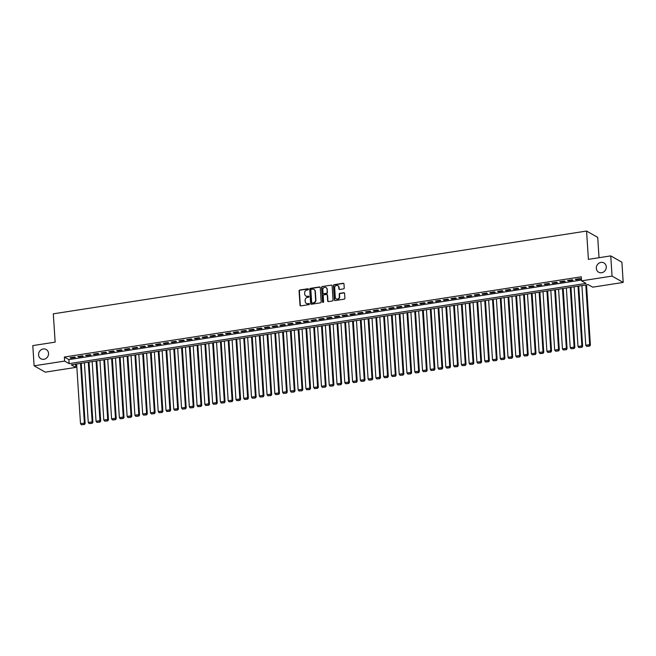 <?xml version="1.0" encoding="UTF-8"?>
<svg xmlns="http://www.w3.org/2000/svg" width="656" height="656" viewBox="0 0 656 656"><rect width="100%" height="100%" fill="white"/><g stroke="black" fill="none" stroke-linecap="round" stroke-linejoin="round"><path stroke-width="0.98" d="M308.468 289.23A0.574 0.525 -60.4 0 0 307.894 288.755L299.792 290.018A0.82 0.746 -60.4 0 0 299.079 290.928L300.005 305.212A0.82 0.746 -60.4 0 0 300.817 305.893L308.927 304.63A0.574 0.525 -60.4 0 0 309.173 303.58A0.574 0.525 -60.4 0 0 308.853 303.523L307.803 303.679A2.624 2.386 -60.4 0 1 305.196 301.522L305.122 300.333A2.624 2.386 -60.4 0 1 307.393 297.414L308.443 297.25A0.574 0.525 -60.4 0 0 308.689 296.192A0.574 0.525 -60.4 0 0 308.377 296.135L307.328 296.299A2.624 2.386 -60.4 0 1 304.72 294.142L304.638 292.953A2.624 2.386 -60.4 0 1 306.918 290.034L307.967 289.87A0.574 0.525 -60.4 0 0 308.468 289.23M308.353 288.927A0.574 0.525 -60.4 0 0 308.197 288.927L300.087 290.182A0.82 0.746 -60.4 0 0 299.382 291.1L300.3 305.384A0.82 0.746 -60.4 0 0 300.522 305.876M309.304 303.687A0.574 0.525 -60.4 0 0 309.156 303.687L307.803 303.679M308.828 296.307A0.574 0.525 -60.4 0 0 308.673 296.307L307.328 296.299M596.32 268.337A5.346 4.863 -60.4 0 0 598.657 272.215A5.346 4.863 -60.4 0 0 603.856 271.822A5.346 4.863 -60.4 0 0 606.267 266.795A5.346 4.863 -60.4 0 0 603.93 262.917A5.346 4.863 -60.4 0 0 598.731 263.31A5.346 4.863 -60.4 0 0 596.32 268.337M38.581 354.912A5.346 4.863 -60.4 0 0 40.918 358.791A5.346 4.863 -60.4 0 0 46.125 358.397A5.346 4.863 -60.4 0 0 48.536 353.371A5.346 4.863 -60.4 0 0 46.199 349.492A5.346 4.863 -60.4 0 0 40.992 349.886A5.346 4.863 -60.4 0 0 38.581 354.912M343.531 288.878A0.82 0.746 -60.4 0 0 344.236 287.968L343.982 283.958A0.82 0.746 -60.4 0 0 343.17 283.277L334.166 284.679A0.82 0.746 -60.4 0 0 333.453 285.59L334.371 299.882A0.82 0.746 -60.4 0 0 335.191 300.555L344.195 299.152A0.82 0.746 -60.4 0 0 344.908 298.242L344.589 293.404A0.82 0.746 -60.4 0 0 343.777 292.724L339.923 293.322A0.82 0.746 -60.4 0 0 339.209 294.241L339.365 296.635A2.189 1.993 -60.4 0 1 336.241 298.865A2.189 1.993 -60.4 0 1 335.282 297.275L334.675 287.869A2.189 1.993 -60.4 0 1 337.799 285.639A2.189 1.993 -60.4 0 1 338.758 287.23L338.857 288.804A0.82 0.746 -60.4 0 0 339.677 289.476L343.531 288.878M34.104 365.818L32.8 345.605L55.145 342.137L53.316 313.83L586.571 231.051L588.399 259.358L610.744 255.889L612.056 276.102L623.2 282.433L592.688 287.164L588.17 284.606L71.242 364.843L75.768 367.409L45.256 372.149L34.104 365.818L64.616 361.087L69.134 363.645L586.062 283.408L581.544 280.842L612.056 276.102M581.544 280.842L581.282 276.799L64.354 357.036L64.616 361.087M320.251 287.64A0.82 0.746 -60.4 0 0 319.439 286.967L310.436 288.361A0.82 0.746 -60.4 0 0 309.722 289.271L310.649 303.564A0.82 0.746 -60.4 0 0 311.461 304.236L320.464 302.842A0.82 0.746 -60.4 0 0 321.178 301.924L320.251 287.64M322.301 286.524L331.305 285.122A0.82 0.746 -60.4 0 1 332.116 285.795L333.043 300.087A0.82 0.746 -60.4 0 1 332.33 300.997L328.476 301.596A0.82 0.746 -60.4 0 1 327.664 300.924L327.287 295.126A0.82 0.746 -60.4 0 0 326.475 294.454L323.916 294.847A0.82 0.746 -60.4 0 0 323.203 295.758L323.597 301.793A0.574 0.525 -60.4 0 1 322.777 302.375A0.574 0.525 -60.4 0 1 322.522 301.957L321.588 287.435A0.82 0.746 -60.4 0 1 322.301 286.524L331.305 285.122M74.702 357.012L70.036 357.733L70.791 358.16L75.456 357.438L74.702 357.012M82.476 355.806L77.81 356.528L78.564 356.954L83.23 356.233L82.476 355.806M90.249 354.601L85.583 355.322L86.338 355.749L91.004 355.027L90.249 354.601M98.023 353.395L93.357 354.117L94.111 354.543L98.777 353.822L98.023 353.395M105.796 352.182L101.131 352.912L101.885 353.338L106.551 352.616L105.796 352.182M113.57 350.976L108.904 351.706L109.659 352.133L114.324 351.403L113.57 350.976M121.344 349.771L116.678 350.493L117.432 350.927L122.098 350.197L121.344 349.771M129.117 348.566L124.451 349.287L125.206 349.714L129.872 348.992L129.117 348.566M136.891 347.36L132.225 348.082L132.979 348.508L137.645 347.787L136.891 347.36M144.664 346.155L139.999 346.876L140.753 347.303L145.419 346.581L144.664 346.155M152.438 344.949L147.772 345.671L148.527 346.097L153.192 345.376L152.438 344.949M160.212 343.736L155.546 344.466L156.3 344.892L160.958 344.17L160.212 343.736M167.985 342.53L163.319 343.26L164.074 343.687L168.731 342.957L167.985 342.53M175.759 341.325L171.093 342.047L171.847 342.481L176.505 341.751L175.759 341.325M183.532 340.12L178.867 340.841L179.621 341.268L184.279 340.546L183.532 340.12M191.306 338.914L186.64 339.636L187.395 340.062L192.052 339.341L191.306 338.914M199.071 337.709L194.414 338.43L195.168 338.857L199.826 338.135L199.071 337.709M206.845 336.495L202.187 337.225L202.942 337.651L207.599 336.93L206.845 336.495M214.619 335.29L209.961 336.02L210.707 336.446L215.373 335.716L214.619 335.29M222.392 334.084L217.735 334.806L218.481 335.241L223.147 334.511L222.392 334.084M230.166 332.879L225.508 333.601L226.254 334.027L230.92 333.305L230.166 332.879M237.939 331.674L233.282 332.395L234.028 332.822L238.694 332.1L237.939 331.674M245.713 330.468L241.047 331.19L241.802 331.616L246.467 330.895L245.713 330.468M253.487 329.263L248.821 329.984L249.575 330.411L254.241 329.689L253.487 329.263M261.26 328.049L256.594 328.779L257.349 329.205L262.015 328.484L261.26 328.049M269.034 326.844L264.368 327.574L265.122 328L269.788 327.27L269.034 326.844M276.807 325.638L272.142 326.36L272.896 326.795L277.562 326.065L276.807 325.638M284.581 324.433L279.915 325.155L280.67 325.581L285.335 324.859L284.581 324.433M292.355 323.228L287.689 323.949L288.443 324.376L293.109 323.654L292.355 323.228M300.128 322.022L295.462 322.744L296.217 323.17L300.883 322.449L300.128 322.022M307.902 320.817L303.236 321.538L303.99 321.965L308.656 321.243L307.902 320.817M315.675 319.603L311.01 320.333L311.764 320.759L316.43 320.03L315.675 319.603M323.449 318.398L318.783 319.119L319.538 319.554L324.203 318.824L323.449 318.398M331.223 317.192L326.557 317.914L327.311 318.34L331.977 317.619L331.223 317.192M338.996 315.987L334.33 316.709L335.085 317.135L339.751 316.413L338.996 315.987M346.77 314.782L342.104 315.503L342.858 315.93L347.524 315.208L346.77 314.782M354.543 313.576L349.878 314.298L350.632 314.724L355.298 314.003L354.543 313.576M362.317 312.363L357.651 313.092L358.406 313.519L363.071 312.797L362.317 312.363M370.091 311.157L365.425 311.887L366.179 312.313L370.845 311.584L370.091 311.157M377.864 309.952L373.198 310.673L373.953 311.108L378.619 310.378L377.864 309.952M385.638 308.746L380.972 309.468L381.726 309.894L386.384 309.173L385.638 308.746M393.411 307.541L388.746 308.263L389.5 308.689L394.158 307.967L393.411 307.541M401.185 306.336L396.519 307.057L397.274 307.484L401.931 306.762L401.185 306.336M408.959 305.13L404.293 305.852L405.047 306.278L409.705 305.557L408.959 305.13M416.732 303.917L412.066 304.646L412.821 305.073L417.478 304.351L416.732 303.917M424.498 302.711L419.84 303.441L420.594 303.867L425.252 303.138L424.498 302.711M432.271 301.506L427.614 302.227L428.368 302.654L433.026 301.932L432.271 301.506M440.045 300.3L435.387 301.022L436.133 301.448L440.799 300.727L440.045 300.3M447.818 299.095L443.161 299.817L443.907 300.243L448.573 299.521L447.818 299.095M455.592 297.89L450.934 298.611L451.681 299.038L456.346 298.316L455.592 297.89M463.366 296.676L458.708 297.406L459.454 297.832L464.12 297.111L463.366 296.676M471.139 295.471L466.473 296.2L467.228 296.627L471.894 295.897L471.139 295.471M478.913 294.265L474.247 294.987L475.001 295.421L479.667 294.692L478.913 294.265M486.686 293.06L482.021 293.781L482.775 294.208L487.441 293.486L486.686 293.06M494.46 291.854L489.794 292.576L490.549 293.002L495.214 292.281L494.46 291.854M502.234 290.649L497.568 291.371L498.322 291.797L502.988 291.075L502.234 290.649M510.007 289.444L505.341 290.165L506.096 290.592L510.762 289.87L510.007 289.444M517.781 288.23L513.115 288.96L513.869 289.386L518.535 288.665L517.781 288.23M525.554 287.025L520.889 287.754L521.643 288.181L526.309 287.451L525.554 287.025M533.328 285.819L528.662 286.541L529.417 286.975L534.082 286.246L533.328 285.819M541.102 284.614L536.436 285.335L537.19 285.762L541.856 285.04L541.102 284.614M548.875 283.408L544.209 284.13L544.964 284.556L549.63 283.835L548.875 283.408M556.649 282.203L551.983 282.925L552.737 283.351L557.403 282.629L556.649 282.203M564.422 280.989L559.757 281.719L560.511 282.146L565.177 281.424L564.422 280.989M572.196 279.784L567.53 280.514L568.285 280.94L572.95 280.21L572.196 279.784M64.354 357.036L68.872 359.603L581.495 280.03M576.058 279.735L580.724 279.005L579.97 278.579L575.304 279.3L576.058 279.735L576.025 279.194M599.026 257.71L597.714 237.382L586.571 231.051M610.744 255.889L621.896 262.211L623.2 282.433M75.555 364.178L75.768 367.409M68.872 359.603L69.134 363.645M70.791 358.16L70.758 357.627M78.564 356.954L78.531 356.421M86.338 355.749L86.305 355.208M94.111 354.543L94.079 354.002M101.885 353.338L101.852 352.797M109.659 352.133L109.626 351.591M117.432 350.927L117.399 350.386M125.206 349.714L125.173 349.181M132.979 348.508L132.947 347.975M140.753 347.303L140.72 346.762M148.527 346.097L148.494 345.556M156.3 344.892L156.259 344.351M164.074 343.687L164.033 343.145M171.847 342.481L171.806 341.94M179.621 341.268L179.58 340.735M187.395 340.062L187.354 339.521M195.168 338.857L195.127 338.316M202.942 337.651L202.901 337.11M210.707 336.446L210.674 335.905M218.481 335.241L218.448 334.699M226.254 334.027L226.222 333.494M234.028 332.822L233.995 332.289M241.802 331.616L241.769 331.075M249.575 330.411L249.542 329.87M257.349 329.205L257.316 328.664M265.122 328L265.09 327.459M272.896 326.795L272.863 326.253M280.67 325.581L280.637 325.048M288.443 324.376L288.41 323.843M296.217 323.17L296.184 322.629M303.99 321.965L303.958 321.424M311.764 320.759L311.731 320.218M319.538 319.554L319.505 319.013M327.311 318.34L327.278 317.807M335.085 317.135L335.052 316.602M342.858 315.93L342.826 315.388M350.632 314.724L350.599 314.183M358.406 313.519L358.373 312.978M366.179 312.313L366.146 311.772M373.953 311.108L373.912 310.567M381.726 309.894L381.685 309.361M389.5 308.689L389.459 308.156M397.274 307.484L397.233 306.942M405.047 306.278L405.006 305.737M412.821 305.073L412.78 304.532M420.594 303.867L420.553 303.326M428.368 302.654L428.327 302.121M436.133 301.448L436.101 300.915M443.907 300.243L443.874 299.702M451.681 299.038L451.648 298.496M459.454 297.832L459.421 297.291M467.228 296.627L467.195 296.086M475.001 295.421L474.969 294.88M482.775 294.208L482.742 293.675M490.549 293.002L490.516 292.469M498.322 291.797L498.289 291.256M506.096 290.592L506.063 290.05M513.869 289.386L513.837 288.845M521.643 288.181L521.61 287.64M529.417 286.975L529.384 286.434M537.19 285.762L537.157 285.229M544.964 284.556L544.931 284.015M552.737 283.351L552.705 282.81M560.511 282.146L560.478 281.604M568.285 280.94L568.252 280.399M306.016 296.118A2.624 2.386 -60.4 0 0 307.623 296.471M306.5 303.507A2.624 2.386 -60.4 0 0 308.107 303.851M320.03 287.148A0.82 0.746 -60.4 0 0 319.734 287.139L310.731 288.533A0.82 0.746 -60.4 0 0 310.026 289.444L310.944 303.736A0.82 0.746 -60.4 0 0 311.165 304.22M311.346 289.345A0.574 0.525 -60.4 0 0 310.846 289.985L311.657 302.523A0.574 0.525 -60.4 0 0 312.231 302.998L313.33 302.826A2.624 2.386 -60.4 0 0 315.61 299.907L315.06 291.33A2.624 2.386 -60.4 0 0 312.453 289.173L311.346 289.345M312.076 302.998A0.574 0.525 -60.4 0 0 312.527 303.17L312.231 302.998M314.06 289.517A2.624 2.386 -60.4 0 1 315.356 291.502L315.913 300.079A2.624 2.386 -60.4 0 1 313.634 302.998L312.527 303.17M327.065 294.634A0.82 0.746 -60.4 0 1 327.59 295.298L327.959 301.096A0.82 0.746 -60.4 0 0 328.18 301.58M322.596 286.688A0.82 0.746 -60.4 0 0 321.891 287.607L322.826 302.129A0.574 0.525 -60.4 0 0 322.941 302.432M326.901 289.116A2.189 1.993 -60.4 0 0 323.802 287.681A2.189 1.993 -60.4 0 0 322.818 289.747L323.031 293.06A0.82 0.746 -60.4 0 0 323.843 293.74L326.401 293.339A0.82 0.746 -60.4 0 0 327.114 292.428L327.196 289.288A2.189 1.993 -60.4 0 0 326.081 287.615M323.547 293.724A0.82 0.746 -60.4 0 0 324.146 293.904L323.843 293.74M327.196 289.288L327.41 292.601A0.82 0.746 -60.4 0 1 326.704 293.511L324.146 293.904M337.947 285.737A2.189 1.993 -60.4 0 1 339.062 287.402L339.16 288.968A0.82 0.746 -60.4 0 0 339.382 289.46M336.397 298.939A2.189 1.993 -60.4 0 0 339.669 296.807L339.365 296.635M344.375 292.912A0.82 0.746 -60.4 0 0 344.08 292.896L340.226 293.494A0.82 0.746 -60.4 0 0 339.513 294.405L339.669 296.807M343.76 283.466A0.82 0.746 -60.4 0 0 343.465 283.449L334.462 284.852A0.82 0.746 -60.4 0 0 333.756 285.762L334.675 300.046A0.82 0.746 -60.4 0 0 334.896 300.538M80.524 363.408L84.386 423.079L80.499 423.686L76.637 364.006M84.099 424.35L81.377 424.776L84.403 424.522L84.386 423.079L85.141 423.514L81.246 363.293M80.499 423.686L81.377 424.776M84.403 424.522L85.141 423.514M88.298 362.194L92.16 421.874L88.273 422.48L84.411 362.801M91.873 423.145L89.15 423.571L92.168 423.317L92.16 421.874L92.914 422.3L89.019 362.087M88.273 422.48L89.15 423.571M92.168 423.317L92.914 422.3M96.071 360.989L99.933 420.668L96.047 421.275L92.184 361.595M99.646 421.939L96.924 422.366L99.942 422.111L99.933 420.668L100.688 421.095L96.793 360.882M96.047 421.275L96.924 422.366M99.942 422.111L100.688 421.095M103.845 359.783L107.707 419.463L103.82 420.07L99.958 360.39M107.42 420.734L104.698 421.152L107.715 420.906L107.707 419.463L108.461 419.889L104.566 359.668M103.82 420.07L104.698 421.152M107.715 420.906L108.461 419.889M111.618 358.578L115.481 418.257L111.594 418.856L107.732 359.176M115.194 419.528L112.471 419.947L115.489 419.701L115.481 418.257L116.235 418.684L112.34 358.463M111.594 418.856L112.471 419.947M115.489 419.701L116.235 418.684M119.392 357.372L123.254 417.052L119.367 417.651L115.505 357.971M122.967 418.323L120.245 418.741L123.262 418.487L123.254 417.052L124.009 417.478L120.114 357.258M119.367 417.651L120.245 418.741M123.262 418.487L124.009 417.478M127.166 356.167L131.028 415.847L127.141 416.445L123.279 356.766M130.741 417.109L128.018 417.536L131.036 417.282L131.028 415.847L131.782 416.273L127.887 356.052M127.141 416.445L128.018 417.536M131.036 417.282L131.782 416.273M134.939 354.953L138.801 414.633L134.915 415.24L131.052 355.56M138.514 415.904L135.792 416.33L138.81 416.076L138.801 414.633L139.556 415.068L135.661 354.847M134.915 415.24L135.792 416.33M138.81 416.076L139.556 415.068M142.713 353.748L146.575 413.428L142.688 414.034L138.826 354.355M146.28 414.699L143.566 415.125L146.583 414.871L146.575 413.428L147.329 413.854L143.434 353.641M142.688 414.034L143.566 415.125M146.583 414.871L147.329 413.854M150.486 352.543L154.349 412.222L150.462 412.829L146.6 353.149M154.053 413.493L151.339 413.911L154.357 413.665L154.349 412.222L155.103 412.649L151.208 352.436M150.462 412.829L151.339 413.911M154.357 413.665L155.103 412.649M158.26 351.337L162.122 411.017L158.235 411.624L154.373 351.944M161.827 412.288L159.113 412.706L162.13 412.46L162.122 411.017L162.877 411.443L158.982 351.222M158.235 411.624L159.113 412.706M162.13 412.46L162.877 411.443M166.034 350.132L169.896 409.811L166.009 410.41L162.147 350.73M169.601 411.082L166.886 411.501L169.904 411.255L169.896 409.811L170.642 410.238L166.755 350.017M166.009 410.41L166.886 411.501M169.904 411.255L170.642 410.238M173.807 348.926L177.669 408.606L173.783 409.205L169.92 349.525M177.374 409.877L174.66 410.295L177.678 410.041L177.669 408.606L178.416 409.032L174.529 348.812M173.783 409.205L174.66 410.295M177.678 410.041L178.416 409.032M181.581 347.721L185.443 407.401L181.556 407.999L177.694 348.32M185.148 408.663L182.434 409.09L185.451 408.836L185.443 407.401L186.189 407.827L182.302 347.606M181.556 407.999L182.434 409.09M185.451 408.836L186.189 407.827M189.354 346.507L193.217 406.187L189.33 406.794L185.468 347.114M192.921 407.458L190.199 407.884L193.225 407.63L193.217 406.187L193.963 406.613L190.068 346.401M189.33 406.794L190.199 407.884M193.225 407.63L193.963 406.613M197.128 345.302L200.99 404.982L197.103 405.588L193.241 345.909M200.695 406.253L197.973 406.679L200.998 406.425L200.99 404.982L201.736 405.408L197.841 345.195M197.103 405.588L197.973 406.679M200.998 406.425L201.736 405.408M204.902 344.097L208.756 403.776L204.869 404.383L201.015 344.703M208.469 405.047L205.746 405.465L208.772 405.219L208.756 403.776L209.51 404.203L205.615 343.982M204.869 404.383L205.746 405.465M208.772 405.219L209.51 404.203M212.675 342.891L216.529 402.571L212.642 403.169L208.788 343.49M216.242 403.842L213.52 404.26L216.546 404.014L216.529 402.571L217.284 402.997L213.389 342.776M212.642 403.169L213.52 404.26M216.546 404.014L217.284 402.997M220.449 341.686L224.303 401.365L220.416 401.964L216.562 342.284M224.016 402.636L221.293 403.055L224.319 402.8L224.303 401.365L225.057 401.792L221.162 341.571M220.416 401.964L221.293 403.055M224.319 402.8L225.057 401.792M228.222 340.48L232.076 400.16L228.19 400.759L224.336 341.079M231.789 401.423L229.067 401.849L232.093 401.595L232.076 400.16L232.831 400.586L228.936 340.366M228.19 400.759L229.067 401.849M232.093 401.595L232.831 400.586M235.996 339.267L239.85 398.946L235.963 399.553L232.109 339.874M239.563 400.217L236.841 400.644L239.866 400.39L239.85 398.946L240.604 399.381L236.709 339.16M235.963 399.553L236.841 400.644M239.866 400.39L240.604 399.381M243.77 338.061L247.624 397.741L243.737 398.348L239.883 338.668M247.337 399.012L244.614 399.438L247.64 399.184L247.624 397.741L248.378 398.167L244.483 337.955M243.737 398.348L244.614 399.438M247.64 399.184L248.378 398.167M251.543 336.856L255.397 396.536L251.51 397.142L247.656 337.463M255.11 397.807L252.388 398.233L255.414 397.979L255.397 396.536L256.152 396.962L252.257 336.749M251.51 397.142L252.388 398.233M255.414 397.979L256.152 396.962M259.317 335.651L263.171 395.33L259.284 395.937L255.43 336.257M262.884 396.601L260.161 397.019L263.187 396.773L263.171 395.33L263.925 395.757L260.03 335.536M259.284 395.937L260.161 397.019M263.187 396.773L263.925 395.757M267.09 334.445L270.944 394.125L267.058 394.723L263.204 335.044M270.657 395.396L267.935 395.814L270.961 395.568L270.944 394.125L271.699 394.551L267.804 334.33M267.058 394.723L267.935 395.814M270.961 395.568L271.699 394.551M274.864 333.24L278.718 392.919L274.831 393.518L270.977 333.838M278.431 394.19L275.709 394.609L278.734 394.354L278.718 392.919L279.472 393.346L275.577 333.125M274.831 393.518L275.709 394.609M278.734 394.354L279.472 393.346M282.629 332.034L286.492 391.714L282.605 392.313L278.743 332.633M286.205 392.977L283.482 393.403L286.508 393.149L286.492 391.714L287.246 392.14L283.351 331.92M282.605 392.313L283.482 393.403M286.508 393.149L287.246 392.14M290.403 330.821L294.265 390.5L290.378 391.107L286.516 331.428M293.978 391.771L291.256 392.198L294.282 391.944L294.265 390.5L295.02 390.927L291.125 330.714M290.378 391.107L291.256 392.198M294.282 391.944L295.02 390.927M298.177 329.615L302.039 389.295L298.152 389.902L294.29 330.222M301.752 390.566L299.029 390.992L302.055 390.738L302.039 389.295L302.793 389.721L298.898 329.509M298.152 389.902L299.029 390.992M302.055 390.738L302.793 389.721M305.95 328.41L309.812 388.09L305.926 388.696L302.063 329.017M309.525 389.361L306.803 389.779L309.829 389.533L309.812 388.09L310.567 388.516L306.672 328.295M305.926 388.696L306.803 389.779M309.829 389.533L310.567 388.516M313.724 327.205L317.586 386.884L313.699 387.483L309.837 327.811M317.299 388.155L314.577 388.573L317.594 388.327L317.586 386.884L318.34 387.311L314.445 327.09M313.699 387.483L314.577 388.573M317.594 388.327L318.34 387.311M321.497 325.999L325.36 385.679L321.473 386.277L317.611 326.598M325.073 386.95L322.35 387.368L325.368 387.114L325.36 385.679L326.114 386.105L322.219 325.884M321.473 386.277L322.35 387.368M325.368 387.114L326.114 386.105M329.271 324.794L333.133 384.473L329.246 385.072L325.384 325.392M332.846 385.736L330.124 386.163L333.141 385.908L333.133 384.473L333.888 384.9L329.993 324.679M329.246 385.072L330.124 386.163M333.141 385.908L333.888 384.9M337.045 323.58L340.907 383.26L337.02 383.867L333.158 324.187M340.62 384.531L337.897 384.957L340.915 384.703L340.907 383.26L341.661 383.694L337.766 323.474M337.02 383.867L337.897 384.957M340.915 384.703L341.661 383.694M344.818 322.375L348.68 382.054L344.794 382.661L340.931 322.982M348.393 383.325L345.671 383.752L348.689 383.498L348.68 382.054L349.435 382.481L345.54 322.268M344.794 382.661L345.671 383.752M348.689 383.498L349.435 382.481M352.592 321.169L356.454 380.849L352.567 381.456L348.705 321.776M356.167 382.12L353.445 382.546L356.462 382.292L356.454 380.849L357.208 381.275L353.313 321.063M352.567 381.456L353.445 382.546M356.462 382.292L357.208 381.275M360.365 319.964L364.228 379.644L360.341 380.25L356.479 320.571M363.941 380.915L361.218 381.333L364.236 381.087L364.228 379.644L364.982 380.07L361.087 319.849M360.341 380.25L361.218 381.333M364.236 381.087L364.982 380.07M368.139 318.759L372.001 378.438L368.114 379.037L364.252 319.357M371.706 379.709L368.992 380.127L372.009 379.881L372.001 378.438L372.756 378.865L368.861 318.644M368.114 379.037L368.992 380.127M372.009 379.881L372.756 378.865M375.913 317.553L379.775 377.233L375.888 377.831L372.026 318.152M379.48 378.504L376.765 378.922L379.783 378.668L379.775 377.233L380.529 377.659L376.634 317.438M375.888 377.831L376.765 378.922M379.783 378.668L380.529 377.659M383.686 316.348L387.548 376.027L383.662 376.626L379.799 316.946M387.253 377.29L384.539 377.717L387.557 377.462L387.548 376.027L388.303 376.454L384.408 316.233M383.662 376.626L384.539 377.717M387.557 377.462L388.303 376.454M391.46 315.134L395.322 374.814L391.435 375.421L387.573 315.741M395.027 376.085L392.313 376.511L395.33 376.257L395.322 374.814L396.068 375.248L392.181 315.028M391.435 375.421L392.313 376.511M395.33 376.257L396.068 375.248M399.233 313.929L403.096 373.608L399.209 374.215L395.347 314.536M402.8 374.879L400.086 375.306L403.104 375.052L403.096 373.608L403.842 374.035L399.955 313.822M399.209 374.215L400.086 375.306M403.104 375.052L403.842 374.035M407.007 312.723L410.869 372.403L406.982 373.01L403.12 313.33M410.574 373.674L407.86 374.092L410.877 373.846L410.869 372.403L411.615 372.829L407.729 312.617M406.982 373.01L407.86 374.092M410.877 373.846L411.615 372.829M414.781 311.518L418.643 371.198L414.756 371.804L410.894 312.125M418.348 372.469L415.625 372.887L418.651 372.641L418.643 371.198L419.389 371.624L415.494 311.403M414.756 371.804L415.625 372.887M418.651 372.641L419.389 371.624M422.554 310.313L426.408 369.992L422.53 370.591L418.667 310.911M426.121 371.263L423.399 371.681L426.425 371.435L426.408 369.992L427.163 370.419L423.268 310.198M422.53 370.591L423.399 371.681M426.425 371.435L427.163 370.419M430.328 309.107L434.182 368.787L430.295 369.385L426.441 309.706M433.895 370.058L431.172 370.476L434.198 370.222L434.182 368.787L434.936 369.213L431.041 308.992M430.295 369.385L431.172 370.476M434.198 370.222L434.936 369.213M438.101 307.902L441.955 367.573L438.069 368.18L434.215 308.5M441.668 368.844L438.946 369.271L441.972 369.016L441.955 367.573L442.71 368.008L438.815 307.787M438.069 368.18L438.946 369.271M441.972 369.016L442.71 368.008M445.875 306.688L449.729 366.368L445.842 366.975L441.988 307.295M449.442 367.639L446.72 368.065L449.745 367.811L449.729 366.368L450.483 366.794L446.588 306.582M445.842 366.975L446.72 368.065M449.745 367.811L450.483 366.794M453.649 305.483L457.503 365.162L453.616 365.769L449.762 306.09M457.216 366.433L454.493 366.86L457.519 366.606L457.503 365.162L458.257 365.589L454.362 305.376M453.616 365.769L454.493 366.86M457.519 366.606L458.257 365.589M461.422 304.277L465.276 363.957L461.389 364.564L457.535 304.884M464.989 365.228L462.267 365.646L465.293 365.4L465.276 363.957L466.031 364.383L462.136 304.163M461.389 364.564L462.267 365.646M465.293 365.4L466.031 364.383M469.196 303.072L473.05 362.752L469.163 363.35L465.309 303.671M472.763 364.023L470.04 364.441L473.066 364.195L473.05 362.752L473.804 363.178L469.909 302.957M469.163 363.35L470.04 364.441M473.066 364.195L473.804 363.178M476.969 301.867L480.823 361.546L476.937 362.145L473.083 302.465M480.536 362.817L477.814 363.235L480.84 362.981L480.823 361.546L481.578 361.973L477.683 301.752M476.937 362.145L477.814 363.235M480.84 362.981L481.578 361.973M484.743 300.661L488.597 360.341L484.71 360.939L480.856 301.26M488.31 361.604L485.588 362.03L488.613 361.776L488.597 360.341L489.351 360.767L485.456 300.546M484.71 360.939L485.588 362.03M488.613 361.776L489.351 360.767M492.517 299.448L496.371 359.127L492.484 359.734L488.63 300.054M496.084 360.398L493.361 360.825L496.387 360.57L496.371 359.127L497.125 359.562L493.23 299.341M492.484 359.734L493.361 360.825M496.387 360.57L497.125 359.562M500.29 298.242L504.144 357.922L500.257 358.529L496.403 298.849M503.857 359.193L501.135 359.619L504.161 359.365L504.144 357.922L504.899 358.348L501.004 298.136M500.257 358.529L501.135 359.619M504.161 359.365L504.899 358.348M508.056 297.037L511.918 356.716L508.031 357.323L504.169 297.644M511.631 357.987L508.908 358.406L511.934 358.16L511.918 356.716L512.672 357.143L508.777 296.93M508.031 357.323L508.908 358.406M511.934 358.16L512.672 357.143M515.829 295.831L519.691 355.511L515.805 356.118L511.942 296.438M519.404 356.782L516.682 357.2L519.708 356.954L519.691 355.511L520.446 355.937L516.551 295.717M515.805 356.118L516.682 357.2M519.708 356.954L520.446 355.937M523.603 294.626L527.465 354.306L523.578 354.904L519.716 295.225M527.178 355.577L524.456 355.995L527.481 355.749L527.465 354.306L528.219 354.732L524.324 294.511M523.578 354.904L524.456 355.995M527.481 355.749L528.219 354.732M531.376 293.421L535.239 353.1L531.352 353.699L527.49 294.019M534.952 354.371L532.229 354.789L535.247 354.535L535.239 353.1L535.993 353.527L532.098 293.306M531.352 353.699L532.229 354.789M535.247 354.535L535.993 353.527M539.15 292.215L543.012 351.887L539.125 352.493L535.263 292.814M542.725 353.158L540.003 353.584L543.02 353.33L543.012 351.887L543.767 352.321L539.872 292.1M539.125 352.493L540.003 353.584M543.02 353.33L543.767 352.321M546.924 291.002L550.786 350.681L546.899 351.288L543.037 291.608M550.499 351.952L547.776 352.379L550.794 352.124L550.786 350.681L551.54 351.108L547.645 290.895M546.899 351.288L547.776 352.379M550.794 352.124L551.54 351.108M554.697 289.796L558.559 349.476L554.673 350.083L550.81 290.403M558.272 350.747L555.55 351.173L558.568 350.919L558.559 349.476L559.314 349.902L555.419 289.69M554.673 350.083L555.55 351.173M558.568 350.919L559.314 349.902M562.471 288.591L566.333 348.27L562.446 348.877L558.584 289.198M566.046 349.541L563.324 349.96L566.341 349.714L566.333 348.27L567.087 348.697L563.192 288.476M562.446 348.877L563.324 349.96M566.341 349.714L567.087 348.697M570.244 287.385L574.107 347.065L570.22 347.664L566.358 287.984M573.82 348.336L571.097 348.754L574.115 348.508L574.107 347.065L574.861 347.491L570.966 287.271M570.22 347.664L571.097 348.754M574.115 348.508L574.861 347.491M578.018 286.18L581.88 345.86L577.993 346.458L574.131 286.779M581.593 347.131L578.871 347.549L581.888 347.295L581.88 345.86L582.635 346.286L578.74 286.065M577.993 346.458L578.871 347.549M581.888 347.295L582.635 346.286M585.792 284.975L589.654 344.654L585.767 345.253L581.905 285.573M589.367 345.917L586.644 346.343L589.662 346.089L589.654 344.654L590.408 345.081L586.513 284.86M585.767 345.253L586.644 346.343M589.662 346.089L590.408 345.081"/></g></svg>
